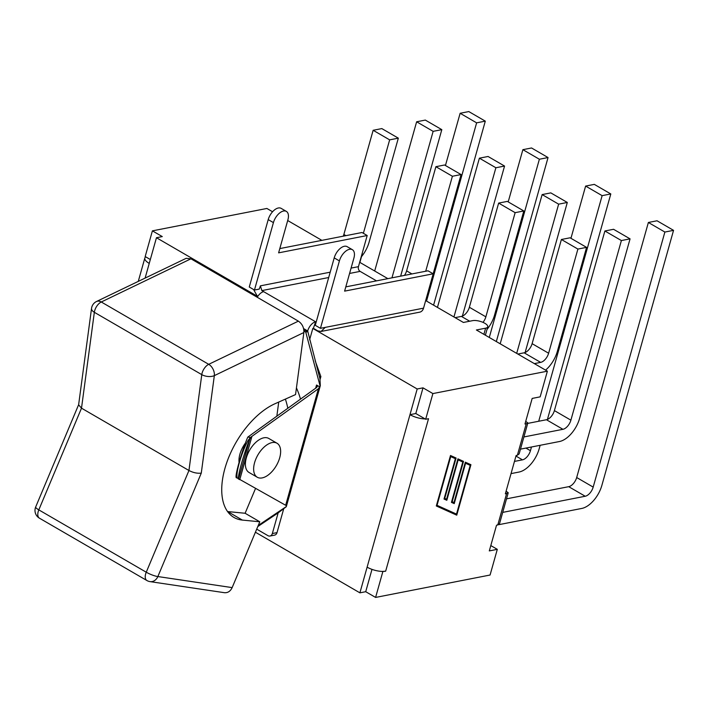<?xml version="1.0" encoding="UTF-8"?>
<svg xmlns="http://www.w3.org/2000/svg" width="709" height="709" viewBox="0 0 709 709"><rect width="100%" height="100%" fill="white"/><g stroke="black" fill="none" stroke-linecap="round" stroke-linejoin="round"><path stroke-width="1.06" d="M502.708 512.385L585.217 496.247A8.933 4.848 120.1 0 0 593.185 487.101L664.874 232.047L673.55 230.354L601.861 485.408A22.52 12.204 -59.9 0 1 581.788 508.442L498.79 524.678M664.874 232.047L648.372 222.475L657.048 220.783L673.55 230.354M648.372 222.475L576.683 477.529A8.933 4.848 -59.9 0 1 568.715 486.675L506.51 498.844M523.907 436.948L562.937 429.308A8.933 4.848 120.1 0 0 570.896 420.171L621.385 240.555L630.062 238.862L579.572 418.47A22.52 12.204 -59.9 0 1 559.507 441.512L520.486 449.143M621.385 240.555L604.883 230.983L613.56 229.291L630.062 238.862M604.883 230.983L554.394 410.6A8.933 4.848 -59.9 0 1 546.435 419.737L527.718 423.406M534.347 363.611L540.648 362.379A8.933 4.848 120.1 0 0 548.615 353.233L577.897 249.063L586.573 247.37L557.292 351.54A22.52 12.204 -59.9 0 1 545.576 370.125M577.897 249.063L561.395 239.491L570.071 237.799L586.573 247.37M561.395 239.491L532.113 343.661A8.933 4.848 -59.9 0 1 524.146 352.807L517.845 354.039M540.152 445.296L539.106 449.001A22.52 12.204 -59.9 0 1 519.041 472.043L511.038 473.612M538.707 421.252L602.127 195.649L610.803 193.947L547.419 419.444M514.468 461.408L522.471 459.849A8.933 4.848 120.1 0 0 530.429 450.702L531.475 446.998M602.127 195.649L585.625 186.077L594.302 184.375L610.803 193.947M585.625 186.077L570.949 238.304M516.693 353.374L558.639 204.157L567.306 202.455L525.13 352.506M558.639 204.157L542.137 194.585L550.813 192.883L567.306 202.455M542.137 194.585L500.191 343.803M482.989 322.365A8.933 4.848 120.1 0 0 485.86 316.834L515.142 212.665L523.818 210.963L494.536 315.142A22.52 12.204 -59.9 0 1 487.003 329.446M515.142 212.665L498.649 203.093L507.325 201.391L523.818 210.963M498.649 203.093L469.367 307.263A8.933 4.848 -59.9 0 1 461.399 316.409L455.098 317.641M489.281 337.466L539.381 159.241L548.048 157.549L496.327 341.561M539.381 159.241L522.879 149.67L531.555 147.977L548.048 157.549M522.879 149.67L508.193 201.897M453.946 316.967L495.883 167.749L504.56 166.057L462.383 316.108M495.883 167.749L479.39 158.178L488.058 156.485L504.56 166.057M479.39 158.178L437.444 307.396M425.701 271.246L452.395 176.257L461.072 174.565L433.181 273.798L344.609 291.133L353.906 258.067A11.353 6.151 120.1 0 0 352.355 249.674A11.353 6.151 120.1 0 0 339.407 260.903L320.459 328.32L325.254 327.381L321.053 331.457L317.8 330.881L313.378 328.32L315.638 321.806L316.161 322.108M452.395 176.257L435.893 166.686L444.57 164.993L461.072 174.565M435.893 166.686L406.611 270.865A8.933 4.848 -59.9 0 1 404.484 275.393M363.38 233.305L389.649 139.859L398.325 138.158L369.043 242.336A22.52 12.204 -59.9 0 1 361.501 256.64M389.649 139.859L373.147 130.288L381.823 128.586L398.325 138.158M373.147 130.288L343.865 234.457A8.933 4.848 -59.9 0 1 343.262 236.168M391.962 277.839L433.137 131.351L441.813 129.65L400.638 276.147M433.137 131.351L416.635 121.78L425.311 120.078L441.813 129.65M416.635 121.78L374.698 270.998M426.534 301.068L476.625 122.843L485.302 121.142L433.58 305.154M476.625 122.843L460.132 113.272L468.8 111.57L485.302 121.142M460.132 113.272L445.447 165.498M425.666 300.572L463.394 322.453L472.637 320.645A8.933 3.217 -164.3 0 1 482.59 322.196A8.933 3.217 -164.3 0 1 487.739 326.831A8.933 3.217 -164.3 0 1 485.63 328.178L476.386 329.986L547.383 371.179L540.161 396.854L532.175 398.423L524.979 424.017L526.238 423.769L517.384 455.249L519.139 453.92L527.851 422.936L526.238 423.769M490.805 545.576L497.301 549.342L490.079 575.026L375.593 597.43L365.72 591.696L359.897 592.839L255.408 532.22M359.667 262.286L387.867 278.646M150.326 259.529L145.185 256.543L152.4 230.859L266.894 208.464L272.566 211.752M287.703 220.534L321.877 240.36M320.308 385.696L318.421 388.736L251.934 436.345L249.86 438.906L238.649 478.805L286.533 505.765L286.294 506.713L320.308 385.696L319.954 378.677L307.679 330.952A8.933 4.848 -59.9 0 1 315.638 321.806L263.677 291.665A8.933 4.848 120.1 0 0 257.225 297.266M257.784 526.565L278.15 512.873L272.336 533.54A4.467 3.394 78.9 0 1 269.952 536.039A4.467 3.394 78.9 0 1 267.967 535.667L256.702 529.136M376.497 280.87L360.137 271.379A3.572 2.712 78.9 0 1 358.444 266.664L367.191 235.521L361.998 232.508L279.816 248.584M367.191 235.521L278.619 252.847L287.907 219.781A11.353 6.151 120.1 0 0 286.356 211.388A11.353 6.151 120.1 0 0 273.417 222.617L254.46 290.034L259.255 289.095L260.389 285.842L261.851 290.601L328.692 277.529M263.677 291.665L261.851 290.601M321.142 331.44L419.71 312.155A7.152 5.424 -101.1 0 0 423.539 308.158L433.19 273.807L427.997 270.794L345.815 286.87M257.934 296.149L256.995 295.609L253.609 289.538M286.356 211.388L281.163 208.375A11.353 6.151 120.1 0 0 268.215 219.604L249.267 287.021L254.46 290.034M352.355 249.674L347.153 246.652A11.353 6.151 120.1 0 0 334.214 257.89L315.266 325.307L320.459 328.32M313.378 328.32L312.811 328.427L309.603 339.833M303.931 331.041L305.739 332.087L307.449 331.75L303.807 329.632M315.177 360.766L320.876 376.603L319.475 376.878M283.6 509.204L277.015 532.627A4.467 3.394 78.9 0 1 274.631 535.127L269.952 536.039M320.876 376.603L320.113 379.315M257.278 477.246L249.027 472.46A19.657 10.653 -59.9 0 1 247.733 453.973A19.657 10.653 -59.9 0 1 263.854 437.799A19.657 10.653 -59.9 0 1 268.755 438.446L277.006 443.231A19.657 10.653 120.1 0 0 272.105 442.584A19.657 10.653 120.1 0 0 255.976 458.758A19.657 10.653 120.1 0 0 257.278 477.246A19.657 10.653 120.1 0 0 276.359 465.591A19.657 10.653 120.1 0 0 277.006 443.231M245.429 443.045A19.657 10.653 120.1 0 0 239.066 462.374M255.524 488.466L245.11 513.263L259.795 521.78L232.153 587.61L157.859 576.55L201.276 473.125C197.35 473.585 193.238 472.717 188.948 470.501L146.249 572.207A8.933 4.848 120.1 0 0 146.878 580.511A8.933 8.933 0 0 0 150.042 581.619A8.933 7.338 98.5 0 0 157.859 576.55A8.933 1.737 22.8 0 1 146.249 572.207L38.809 509.877L81.508 408.171L188.948 470.501L201.781 374.636L94.341 312.306A8.933 4.555 -172.4 0 1 91.541 308.362L78.619 404.821L81.508 408.171L94.341 312.306A8.933 4.848 -59.9 0 1 101.281 301.99L190.943 258.812L186.139 258.333M150.042 581.619L224.434 592.697C227.837 592.963 230.407 591.271 232.153 587.61M259.795 521.78L242.389 520.087A66.132 35.849 -59.9 0 1 233.952 517.437A66.132 35.849 -59.9 0 1 227.234 461.249A66.132 35.849 -59.9 0 1 275.11 403.678L295.547 394.576L303.86 332.53C304.081 327.682 302.256 323.889 298.383 321.142L208.721 364.32A8.933 4.848 120.1 0 0 201.781 374.636A8.933 4.555 -172.4 0 0 214.331 375.637L303.86 332.53M227.562 511.552A66.132 35.849 120.1 0 0 227.704 511.57L245.11 513.263M278.726 402.065L276.864 415.97M190.943 258.812L298.383 321.142M238.649 478.805L238.543 478.478A24.203 2.171 -72.3 0 1 241.468 463.642A24.203 2.171 -72.3 0 1 249.098 440.803L249.86 438.906M286.294 506.713L278.15 512.873M305.739 332.087L320.149 386.175M286.303 506.572L258.262 525.431M247.787 437.116L250.49 437.382L248.079 440.484C241.273 452.519 234.954 475.615 237.488 478.141L236.363 477.751C234.387 477.246 241.716 451.172 247.787 437.116L316.471 387.61L317.286 386.556L316.542 385.031L319.919 386.981M285.39 399.096A67.842 51.509 78.9 0 1 287.801 408.136M296.442 387.894A67.842 51.509 78.9 0 1 300.501 399.043M238.189 478.814L239.757 479.674L251.934 436.345L250.49 437.382M249.098 440.803L248.079 440.484M238.543 478.478L237.488 478.141M257.713 296.468L156.459 237.728L162.281 236.584L152.4 230.859M145.106 278.096L156.459 237.728M382.257 571.427L385.661 571.188A13.586 4.892 -164.3 0 1 382.257 571.427A13.586 4.892 15.7 0 1 367.111 567.156L359.897 592.839M385.661 571.188L428.528 418.7L425.675 419.258L415.802 413.524L409.979 414.668L417.193 388.984L312.811 328.427M415.802 413.524L423.016 387.85L417.193 388.984M506.102 491.169L508.22 492.755L505.349 493.836L516.125 455.497L517.384 455.249M525.724 421.35L527.851 422.936M425.125 418.939A13.586 4.892 -164.3 0 1 409.979 414.668L367.111 567.156M149.236 263.411A13.586 4.892 -164.3 0 1 144.831 258.032A13.586 4.892 -164.3 0 1 145.735 256.862M470.209 465.361L465.574 463.269L454.23 503.629L451.447 502.371L462.791 462.02L458.156 459.928L446.812 500.288L444.02 499.03L455.364 458.679L450.738 456.596L437.036 505.331L456.507 514.096L470.209 465.361L465.122 462.986M437.036 505.331L436.576 505.065M465.574 463.269L465.113 463.004M453.804 502.459L453.583 503.248L451.465 502.3M454.23 503.629L453.583 503.248M462.791 462.02L458.156 459.928M446.386 499.118L446.165 499.907L444.047 498.959M446.812 500.288L446.165 499.907M455.364 458.679L450.277 456.304M450.738 456.596L450.268 456.321M456.747 515.177L436.31 505.978L450.499 455.506L456.091 458.023L444.747 498.383L446.581 499.207L457.917 458.847L463.509 461.364L452.165 501.724L453.999 502.548L465.343 462.188L470.927 464.705L456.747 515.177L456.091 514.796L456.321 514.007M470.023 465.246L470.262 464.404M452.165 501.724L451.704 501.449M462.605 461.905L462.835 461.063M444.747 498.383L444.286 498.108M455.178 458.572L455.417 457.722M436.336 505.907L456.091 514.796M497.301 549.342L489.307 550.911L496.504 525.316L499.517 523.747L508.22 492.755M371.995 569.38L365.72 591.696M423.016 387.85L432.889 393.575L425.675 419.258M382.807 571.746L375.593 597.43M362.21 253.255A8.933 3.217 -164.3 0 1 362.237 254.026A8.933 3.217 -164.3 0 1 361.812 254.673M547.383 371.179L432.889 393.575M593.185 487.101L576.683 477.529M568.715 486.675L585.217 496.247M570.896 420.171L554.394 410.6M546.435 419.737L562.937 429.308M548.615 353.233L532.113 343.661M524.146 352.807L540.648 362.379M530.429 450.702L525.918 448.079M515.966 456.073L522.471 459.849M485.86 316.834L469.367 307.263M461.399 316.409L469.695 321.221M411.92 273.94L406.611 270.865M345.921 235.654L343.865 234.457M358.444 266.664L351.088 268.099M330.199 272.185L260.389 285.842M349.59 273.444L360.137 271.379M423.539 308.158L325.254 327.381M334.214 257.89L339.407 260.903M273.417 222.617L268.215 219.604M303.594 328.577L307.679 330.952M277.015 532.627L272.336 533.54M242.389 520.087L227.704 511.57M201.276 473.125L214.331 375.637A8.933 5.867 64.3 0 0 208.721 364.32L101.281 301.99A8.933 5.867 64.3 0 0 96.521 301.493A8.933 8.933 0 0 0 91.541 308.362M78.646 404.662L35.68 506.997A8.933 1.737 22.8 0 0 38.809 509.877A8.933 4.848 -59.9 0 0 39.438 518.182L146.878 580.511M318.421 388.736L285.656 505.287M316.542 385.031L315.656 388.186M506.607 493.588L497.762 525.068M485.63 328.178L483.892 334.347M186.112 258.351L96.521 301.493M35.68 506.997A8.933 8.933 0 0 0 39.438 518.182M138.273 281.384L144.831 258.032M487.739 326.831L485.381 335.206M362.237 254.026L359.88 262.401"/></g></svg>
